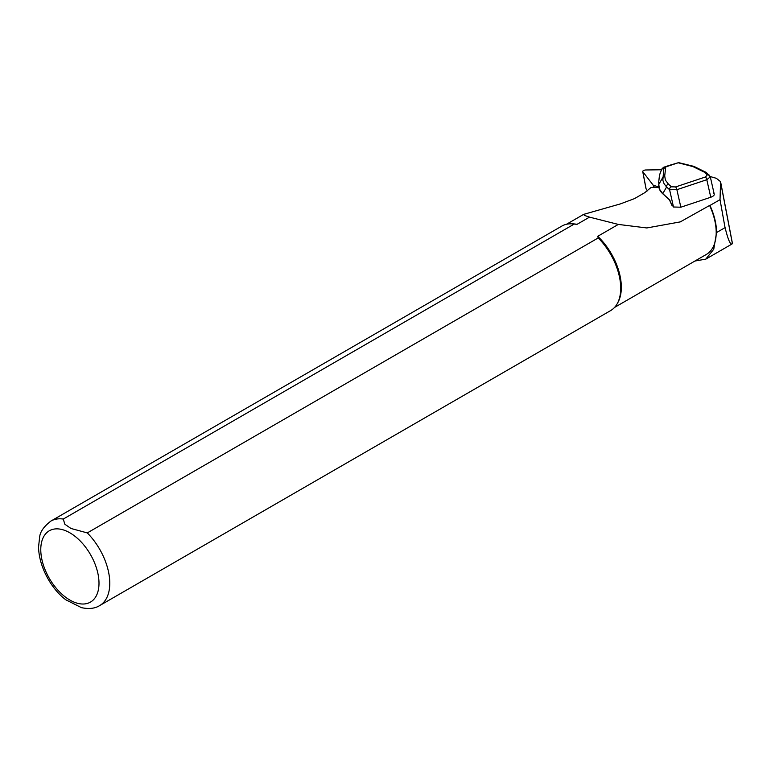 <?xml version="1.0" encoding="UTF-8"?>
<svg xmlns="http://www.w3.org/2000/svg" width="771" height="771" viewBox="0 0 771 771"><rect width="100%" height="100%" fill="white"/><g stroke="black" fill="none" stroke-linecap="round" stroke-linejoin="round"><path stroke-width="1.16" d="M724.836 226.51L725.097 227.628C727.92 239.261 730.224 244.725 732.016 244.002L732.45 243.501L720.577 181.667L720.027 199.66L724.836 226.51M720.027 199.66L709.956 205.462A48.332 27.901 60 0 1 716.548 232.563L713.753 249.245L705.764 259.143L694.941 261.032M577.016 224.351L574.212 224.072L63.27 519.056A48.785 28.17 60 0 0 50.886 521.08L561.818 226.096A48.785 28.17 60 0 1 571.234 223.812L572.622 223.841A48.024 27.727 60 0 1 577.016 224.351L589.526 217.133L584.37 215.369L583.628 214.386L620.395 203.901L634.514 198.61L644.797 192.654L650.984 187.526L658.897 187.42M710.226 176.549L716.355 178.313L720.577 181.667M709.956 205.462L709.599 205.471A48.024 27.727 60 0 1 706.255 254.497L614.526 307.456M709.599 205.471L680.282 221.894L646.83 227.956L618.332 224.419L597.727 236.311A48.024 27.727 60 0 1 617.957 302.377L617.292 303.591A48.785 28.17 60 0 1 610.613 310.597L99.671 605.582A48.785 28.17 60 0 0 87.287 532.915L598.219 237.931L597.727 236.311M589.526 217.133L618.332 224.419M63.27 519.056L64.822 524.203L70.971 528.472L87.287 532.915M598.219 237.931A48.785 28.17 60 0 1 617.292 303.591M571.234 223.812A48.785 28.17 60 0 1 574.212 224.072M81.533 607.693L66.017 599.896M672.408 205.327L673.497 207.004L680.851 207.206L710.775 197.251C713.811 196.075 714.842 194.851 713.859 193.579M710.313 176.848L706.795 179.72L676.88 189.695L669.585 189.724A2.438 2.111 -47.8 0 1 671.387 186.813L675.608 186.929L705.523 176.954L707.286 174.853L704.28 172.116L692.898 166.565L678.143 162.777L669.585 165.302M673.497 207.004L669.585 189.724L666.578 186.996A2.438 2.111 -47.8 0 1 668.38 184.086L671.387 186.813M709.33 175.2A2.438 2.111 132.2 0 0 707.286 174.853M706.323 172.473A2.438 2.111 132.2 0 0 704.28 172.116M663.205 194.032A0.607 0.53 -47.8 0 1 662.935 193.916C659.918 191.247 658.521 188.143 658.752 184.597A0.607 0.549 6.5 0 1 658.771 184.491L659.513 189.213L662.781 193.646L666.578 186.996L664.082 183.729L662.848 180.25L663.792 168.656L665.412 167.028L677.854 162.883M658.993 182.592A0.607 0.549 6.5 0 1 659.012 182.38L658.771 184.491L662.8 177.436A2.438 2.197 6.5 0 1 664.708 175.961L665.412 180.154L668.38 184.086M679.068 162.739L678.143 162.777M679.097 162.748L693.89 166.372A2.438 1.629 103.8 0 0 692.898 166.565M663.792 168.656L661.971 168.936L663.465 167.336L669.43 165.341M660.66 171.866L659.465 175.393A0.607 0.549 -173.5 0 0 659.446 175.605M659.523 175.219L658.636 182.602A0.607 0.549 6.5 0 1 658.665 182.496L659.012 182.38M710.274 176.732L714.235 194.157M669.556 199.882A0.607 0.53 -47.8 0 1 669.392 199.785L662.925 193.916A0.607 0.53 -47.8 0 1 662.781 193.646L669.238 199.516A3.045 0.829 71.6 0 1 670.298 201.27L672.148 205.78M658.694 182.891A0.607 0.549 6.5 0 1 658.636 182.602A0.607 0.607 0 0 0 658.916 183.18A0.607 0.588 -145 0 1 658.665 182.496L659.465 175.393M661.566 169.765L645.876 169.977A2.438 1.022 -10.9 0 0 642.725 171.538A2.438 1.022 -10.9 0 0 642.812 171.74L653.114 185.05A3.045 1.282 -10.9 0 0 653.837 185.474L658.8 186.91M646.05 188.577A2.438 1.022 -10.9 0 0 646.031 188.789A2.438 1.022 -10.9 0 0 646.127 188.991L647.563 190.842M716.548 232.563L725.097 227.628M720.625 182.284L732.402 243.636M69.891 532.828A41.162 23.766 60 0 1 95.093 597.804A41.162 23.766 60 0 1 44.679 568.699A41.162 23.766 60 0 1 69.891 532.828M665.739 166.921L664.708 175.961M663.494 167.326L665.412 167.028M661.971 168.936L660.468 172.29M675.608 186.929A2.438 0.665 -108.4 0 1 676.88 189.695L680.851 207.206M710.775 197.251L706.795 179.72A2.438 0.665 -108.4 0 0 705.523 176.954M672.11 205.741L669.392 199.785A0.607 0.53 -47.8 0 1 669.238 199.516M646.127 188.991L642.812 171.74M654.222 187.488L653.837 185.474M653.577 187.488L653.114 185.05M705.773 259.152L732.016 244.002M566.502 224.274L583.618 214.396M50.886 521.08C43.899 526.497 40.15 531.797 39.658 536.963L38.55 546.967C38.993 568.603 53.054 590.875 66.566 600.31M80.994 607.558C88.704 609.244 94.929 608.589 99.671 605.582M693.89 166.372L706.342 172.492L710.303 176.829M678.21 162.758L669.507 165.322M660.496 172.174L659.494 175.277M660.545 172.058L662.096 168.589M658.752 184.597L659.003 182.361L659.754 182.823M646.031 188.789L642.725 171.538"/></g></svg>
